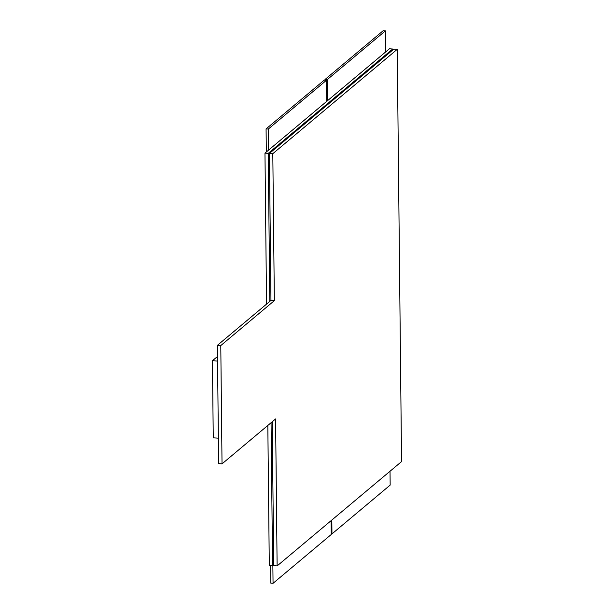 <?xml version="1.0" encoding="UTF-8"?>
<svg xmlns="http://www.w3.org/2000/svg" width="614" height="614" viewBox="0 0 614 614"><rect width="100%" height="100%" fill="white"/><g stroke="black" fill="none" stroke-linecap="round" stroke-linejoin="round"><path stroke-width="0.92" d="M277.121 565.924L401.556 461.582L397.243 49.327L393.85 49.097L269.416 153.439L270.958 300.423L217.394 345.329L218.638 463.624L222.03 463.854L275.586 418.94L277.121 565.924L273.737 565.694L272.225 421.757M397.243 49.327L272.808 153.669L269.416 153.439M272.808 153.669L274.343 300.645L270.958 300.423M274.343 300.645L220.787 345.559L217.394 345.329M220.787 345.559L222.03 463.854M217.517 356.458L212.444 360.71L217.563 361.055M212.444 360.71L213.25 437.836L218.369 438.181M385.63 51.967L385.408 30.854L383.19 30.7L324.99 79.505L324.99 80.15M385.408 30.854L327.208 79.651L324.99 79.505M327.208 79.651L327.431 100.765M331.821 520.058L331.967 533.896L331.245 533.85M331.967 533.896L390.166 485.098L390.02 471.253M326.717 101.364L326.494 80.25L324.276 80.104L266.077 128.902L266.315 152.011M326.494 80.25L268.295 129.055L266.077 128.902M268.295 129.055L268.518 150.169M270.644 565.486L270.828 583.146L273.053 583.3L331.253 534.495L331.107 520.657M272.862 565.364L273.053 583.3M392.691 50.072L392.676 49.02L389.406 48.798L264.972 153.139L266.553 304.107M392.676 49.02L268.249 153.362L264.972 153.139M267.827 425.448L269.293 565.394L272.562 565.617L273.721 564.642M268.249 153.362L269.799 301.39M271.066 422.731L272.562 565.617"/></g></svg>
